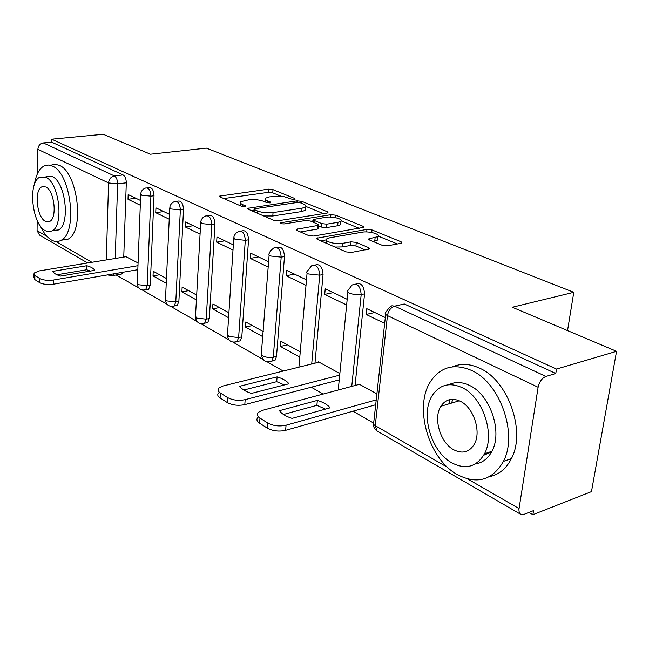 <?xml version="1.0" encoding="UTF-8"?>
<svg xmlns="http://www.w3.org/2000/svg" width="649" height="649" viewBox="0 0 649 649"><rect width="100%" height="100%" fill="white"/><g stroke="black" fill="none" stroke-linecap="round" stroke-linejoin="round"><path stroke-width="0.97" d="M294.411 199.348L295.181 199.097L294.76 198.489L272.986 189.622L268.41 189.159L219.573 196.112L220.084 196.923L241.42 206.228L245.647 206.285L242.45 204.451C240.381 203.51 239.806 202.593 240.722 201.701L248.689 199.819C254.278 199.243 259.316 199.762 263.802 201.368L266.642 202.569L269.968 202.91L270.779 202.634L270.382 202.026L267.534 200.833C265.4 199.892 264.792 198.975 265.717 198.099L269.416 196.874L278.786 196.103L284.57 196.777L291.133 199.016L294.411 199.348M450.09 399.516L448.824 403.905M382.139 245.265L387.388 245.817L400.985 243.31L401.901 242.986L401.114 241.785L371.999 229.933L366.953 229.405L316.688 238.224L317.345 239.351L346.055 251.877L351.409 252.445L369.557 248.932L368.819 247.707L356.277 242.385L351.06 241.842L342.64 243.334C335.557 244.778 323.129 241.185 326.845 238.808L329.741 237.785L362.118 232.196C368.957 230.825 381.385 234.354 377.71 236.658L368.819 238.856L369.557 240.016L382.139 245.265M51.644 139.186L103.256 134.27L150.422 154.211L206.39 148.126L573.789 292.301L512.329 307.253L616.55 351.328L556.501 369.07L51.644 139.186L51.604 142.115L43.313 142.918L114.394 175.944C116.455 177.291 117.526 179.935 117.615 183.878L115.23 258.464M326.982 213.083L328.021 212.726L327.372 211.761L301.761 201.336L297.055 200.857L247.74 208.329L248.291 209.229L273.432 220.198L278.405 220.709L326.982 213.083M335.768 215.184L363.042 226.29L363.764 227.361L313.678 236.041L308.526 235.506L296.877 230.419L296.252 229.365L318.659 225.284L318.01 224.246L310.417 221.041L305.46 220.53L284.53 223.873C281.901 223.97 280.595 223.613 280.603 222.802L330.893 214.681L335.768 215.184L335.533 217.658M483.692 455.265L491.626 451.834M616.55 351.328L591.474 491.626L532.902 514.698L528.959 512.426M116.147 274.965L138.667 287.921M142.407 290.071L166.882 304.146M170.719 306.352L196.907 321.417M200.841 323.681L228.902 339.825M232.95 342.153L263.088 359.489M267.258 361.891L283.199 371.058M311.26 387.202L323.178 394.057M352.991 411.206L373.102 422.775M556.501 369.07L555.787 373.5L545.947 376.436C541.972 378.14 539.36 381.75 538.118 387.266L518.892 509.66L519.232 512.459L520.539 514.235L523.97 514.373L533.559 510.625L532.902 514.698M51.604 142.115L123.067 174.914C125.143 176.252 126.214 178.881 126.295 182.807L123.748 257.069M39.492 235.052L37.074 230.655L37.171 220.409M37.634 173.307L37.861 149.327C38.226 145.725 40.043 143.591 43.313 142.918M169.462 214.324L155.938 207.858L155.736 212.694L163.694 211.558M166.46 278.518L153.221 271.258L153.026 275.922L159.605 274.762M200.346 229.089L185.484 221.982L185.233 226.947L193.305 225.722M196.679 295.084L182.142 287.109L181.898 291.904L188.575 290.638M233.332 244.86L216.969 237.039L216.661 242.15L224.854 240.811M228.91 312.745L212.929 303.983L212.629 308.908L219.403 307.537M268.629 261.742L250.603 253.118L250.23 258.383L258.537 256.915M263.348 331.631L245.768 321.985L245.411 327.047L252.283 325.555M306.482 279.841L286.598 270.333L286.168 275.752L294.573 274.146M300.244 351.847L280.879 341.236L280.457 346.436L287.41 344.814M347.199 299.311L325.23 288.805L324.719 294.395L333.229 292.634M339.857 373.564L318.497 361.85L318.448 362.312M385.319 317.539L366.782 308.681L366.182 314.441L374.789 312.51M376.899 393.87L358.897 384.005L358.848 384.484M355.806 284.027C360.99 282.38 363.911 285.657 364.56 293.867L355.068 385.498M314.919 265.141C319.697 263.502 322.407 266.625 323.064 274.519L314.976 363.172M276.693 247.512L277.034 247.456C281.406 246.068 283.889 249.094 284.489 256.542L276.506 356.471L273.286 357.242L271.801 361.112L269.319 361.915M240.99 231.068L241.744 230.947C245.744 229.851 248.007 232.796 248.543 239.789L241.809 336.872L238.629 337.577L237.088 341.544L234.922 342.185M207.648 215.703L208.735 215.541C212.401 214.689 214.478 217.553 214.965 224.14L209.335 318.521L206.204 319.17L204.63 323.21L202.739 323.721M176.439 201.32L177.794 201.133C181.16 200.468 183.075 203.251 183.521 209.481L178.881 301.314L175.79 301.915L174.2 305.987L172.553 306.401M147.169 187.829L148.726 187.634C151.834 187.123 153.602 189.824 154.024 195.738L150.252 285.138L147.209 285.698L145.627 289.779L144.183 290.119M573.789 292.301L567.534 330.601M140.476 200.46L128.169 194.57L127.999 199.284L135.844 198.245M138.075 262.95L125.995 256.704M153.026 275.922L166.241 283.24M181.898 291.904L196.412 299.927M212.629 308.908L228.586 317.734M245.411 327.047L262.967 336.758M280.457 346.436L299.789 357.137M127.999 199.284L140.289 205.222M271.931 360.974L275.014 360.341L276.506 356.471M237.769 341.39L240.26 340.839L241.809 336.872M205.603 322.999L207.753 322.553L209.335 318.521M175.425 305.744L177.291 305.379L178.881 301.314M147.055 289.519L148.67 289.227L150.252 285.138M555.787 373.5L404.311 303.983L394.657 306.15L545.947 376.436M120.325 274.243L121.736 274L122.912 272.256M155.736 212.694L169.235 219.216M185.233 226.947L200.07 234.127M216.661 242.15L232.991 250.043M250.23 258.383L268.224 267.08M286.168 275.752L306.012 285.349M324.719 294.395L346.639 304.998M366.182 314.441L384.67 323.38M265.603 199.616L265.084 201.912M240.625 203.275L240.089 205.652M281.131 196.266L272.742 192.826L268.175 192.364L223.8 198.545M253.946 210.511L251.926 210.811M323.453 213.635L305.963 206.455M300.463 202.829L297.153 202.488L254.903 208.735L254.051 209.019L254.44 209.651L257.483 210.974C262.123 212.669 267.315 213.205 273.051 212.58L302.045 208.183L305.525 207.015C306.555 206.074 305.89 205.092 303.554 204.094L300.463 202.829M263.729 215.963L272.791 215.979L273.051 212.58M305.387 208.702L305.249 210.341L301.761 211.525L272.791 215.979M341.147 220.895L359.213 228.31M300.357 231.936L317.264 229.129L318.351 228.756L318.399 228.148M310.847 221.22L313.443 220.806M337.991 222.315L340.749 221.366C344.027 219.208 332.418 216.06 325.798 217.285L313.564 219.435L314.205 220.441L321.807 223.629L326.796 224.148L337.991 222.315L337.667 225.747L340.425 224.789L340.571 223.248M337.667 225.747L326.488 227.604L321.498 227.085L318.61 225.86M377.523 238.443L377.345 240.179L372.932 241.42M326.682 240.609L325.976 243.115M334.981 247.042L342.291 246.928L342.64 243.334M365.152 249.914L355.92 245.971L350.703 245.419L342.291 246.928M326.293 239.879L320.752 240.836M397.391 243.975L378.205 236.098M86.796 265.725L52.894 271.323C53.624 273.197 56.203 274.778 60.617 276.076L94.689 270.333C93.789 268.491 91.16 266.958 86.796 265.725L86.698 269.765L56.934 274.746M126.514 256.623L39.151 270.925L33.951 273.107L34.892 275.452L39.589 278.429C43.126 280.222 47.823 280.749 53.664 279.995L137.969 265.684M90.389 271.063L86.698 269.765M137.815 269.692L53.607 284.173C47.766 284.927 43.077 284.408 39.548 282.607L34.851 279.605L33.91 277.237L33.935 274.584M40.246 225.836C43.459 232.723 47.174 237.437 51.393 239.976C54.881 241.955 58.175 242.02 61.29 240.171C77.896 232.391 70.944 173.121 52.407 166.079L48.107 164.984L44.051 165.941C39.135 168.724 35.906 174.979 34.356 184.689M61.193 240.227L68.088 239.157C84.8 231.377 77.912 172.326 59.286 165.325L54.962 164.238L50.882 165.195M46.087 176.504L52.269 176.609C65.606 181.89 70.498 224.424 58.499 229.949L52.837 230.419M45.268 230.711L48.837 231.782L52.204 230.849C64.121 225.325 59.189 182.645 45.909 177.339L39.767 177.226C27.623 182.41 32.036 224.359 45.268 230.711M45.795 186.944L41.747 186.871C33.943 190.246 36.847 217.358 45.381 221.333L49.762 221.423C57.461 217.902 54.346 190.49 45.795 186.944M457.391 474.638C477.039 484.746 492.38 480.325 503.421 461.398C518.145 433.994 499.925 382.715 471.693 370.506C454.698 363.262 441.206 366.604 431.22 380.541C413.324 405.536 427.902 458.665 457.391 474.638M489.419 476.699C498.927 474.735 506.252 468.708 511.404 458.608C526.193 431.309 508.013 380.346 479.757 368.251C469.949 363.7 460.855 363.229 452.475 366.839M448.751 384.743C455.111 381.604 462.072 381.847 469.641 385.482C490.109 394.649 502.853 431.812 491.91 451.282C487.991 458.665 482.458 462.891 475.295 463.978M451.98 462.932C465.836 469.957 476.666 466.915 484.487 453.797C495.382 434.262 482.613 396.888 462.161 387.64C449.676 382.107 439.803 384.606 432.534 395.119C420.008 413.397 430.879 451.712 451.98 462.932M460.319 401.277C452.118 397.545 445.644 399.216 440.898 406.266C433.013 418.183 440.233 442.788 453.756 449.789C462.526 454.138 469.397 452.239 474.37 444.111C481.59 431.674 473.575 407.458 460.319 401.277M453.043 399.281L451.331 403.167M277.107 376.891L239.773 386.252C241.606 389.116 245.484 391.501 251.414 393.408L288.91 383.786C286.85 380.979 282.915 378.675 277.107 376.891L276.717 381.669L243.773 390.025M319.057 362.166L223.207 385.944L218.956 387.988C217.415 389.651 217.902 391.339 220.409 393.043L227.531 397.553C232.675 400.255 238.548 400.96 245.16 399.654L339.703 375.138M284.367 384.954L276.717 381.669M339.24 379.86L244.803 404.627C238.207 405.941 232.342 405.236 227.207 402.518L220.092 397.975C217.585 396.263 217.107 394.568 218.648 392.88M317.345 400.392L279.484 410.671C281.585 413.778 285.779 416.358 292.066 418.402L330.073 407.832C327.729 404.789 323.478 402.315 317.345 400.392L316.882 405.325L283.491 414.484M359.473 384.313L262.334 410.387L258.399 412.302C256.542 414.192 257.061 416.123 259.965 418.11L267.664 422.986C273.188 425.914 279.321 426.653 286.063 425.217L376.233 399.865M325.457 409.121L316.882 405.325M375.698 404.749L285.625 430.344C278.9 431.796 272.775 431.05 267.258 428.113L259.576 423.197C256.679 421.209 256.16 419.262 258.018 417.356M294.695 199.292L294.76 198.489M245.208 206.487L245.265 205.668M270.317 202.837L270.382 202.026M538.118 387.266L387.469 315.609L375.26 425.679L447.802 467.515M467.548 478.905L519.005 508.581M126.295 182.807L117.615 183.878L108.561 182.953L37.861 149.327M106.298 259.933L108.561 182.953C109.016 179.067 110.963 176.731 114.394 175.944L123.067 174.914M37.074 230.655L47.004 236.382M55.855 241.485L91.923 262.285M364.56 293.867L361.185 294.581L351.758 386.39M323.064 274.519L319.722 275.168L311.698 363.984M284.489 256.542L281.187 257.134L273.286 357.242L267.786 357.469L263.38 356.317L261.296 354.208L269.124 255.098M248.543 239.789L245.29 240.325L238.629 337.577L228.553 336.425L227.531 333.935L233.754 238.434M214.965 224.14L211.752 224.627L206.204 319.17L196.477 318.075L195.527 315.86L200.695 222.85M183.521 209.481L180.357 209.935L175.79 301.915L166.387 300.86L165.511 298.889L169.746 208.264M154.024 195.738L150.909 196.144L147.209 285.698L138.115 284.692L137.304 282.923L140.703 194.578M145.611 188.023C148.718 187.52 150.479 190.222 150.909 196.144L141.579 195.187L140.736 193.718C141.247 190.855 142.877 188.956 145.611 188.023M174.63 201.571C177.996 200.906 179.903 203.697 180.357 209.935L170.703 208.929L169.787 207.291C170.338 204.459 171.953 202.553 174.63 201.571M205.53 216.012C209.189 215.16 211.266 218.032 211.752 224.627L201.758 223.581L200.76 221.739C201.336 218.964 202.926 217.058 205.53 216.012M238.499 231.466C242.491 230.371 244.754 233.324 245.29 240.325L234.922 239.23L233.835 237.153L234.313 235.579L235.814 233.291L238.499 231.466M273.74 248.023C278.105 246.636 280.587 249.67 281.187 257.134L270.422 255.982L269.019 254.968L268.864 254.108L270.511 250.717L273.74 248.023M311.512 265.839C316.298 264.062 319.032 267.177 319.722 275.168L308.526 273.959C306.693 273.034 306.255 272.15 307.228 271.306L311.512 265.839M352.074 285.041C357.339 282.794 360.373 285.974 361.185 294.581L355.206 294.743L349.519 293.299C347.426 292.245 346.947 291.239 348.091 290.29L352.074 285.041M114.435 273.708L113.275 275.46L112.001 275.736M389.538 307.22L391.891 305.776L394.657 306.15C390.787 307.488 388.394 310.644 387.469 315.609C385.076 314.384 384.557 313.24 385.904 312.177L389.538 307.22M373.402 424.048C373.418 427.091 374.651 429.403 377.11 430.993L375.26 425.679C372.972 424.251 372.502 422.888 373.84 421.599L385.66 314.4M520.539 514.235L377.434 431.179M121.736 274L113.275 275.46L108.578 275.127M267.388 202.788L267.534 200.833M242.312 206.487L242.45 204.451M220.749 197.215L220.838 195.69M268.175 192.364L268.41 189.159M272.742 192.826L272.986 189.622M248.859 209.473L248.965 207.915M296.918 202.52L297.055 200.857M301.598 203.291L301.761 201.336M327.25 213.026L327.372 211.761M254.286 211.842L254.44 209.651M257.329 213.172L257.483 210.974M301.761 211.525L302.045 208.183M362.905 227.677L363.042 226.29M297.266 230.59L297.396 228.967M317.264 229.129L317.572 225.657M281.341 223.621L281.423 222.518M330.674 217.074L330.893 214.681M314.019 222.566L314.205 220.441M321.498 227.085L321.807 223.629M326.488 227.604L326.796 224.148M369.646 240.057L369.808 238.508M374.757 241.095L375.13 237.566M350.703 245.419L351.06 241.842M355.92 245.971L356.277 242.385M368.656 249.265L368.819 247.707M317.653 239.489L317.799 237.834M366.693 231.936L366.953 229.405M371.731 232.488L371.999 229.933M400.936 243.318L401.114 241.785M53.607 284.173L53.664 279.995M39.548 282.607L39.589 278.429M34.851 279.605L34.892 275.452M244.803 404.627L245.16 399.654M227.207 402.518L227.531 397.553M220.092 397.975L220.409 393.043M285.625 430.344L286.063 425.217M267.258 428.113L267.664 422.986M259.576 423.197L259.965 418.11M148.67 289.227L145.627 289.779C140.801 290.703 138.002 288.748 137.231 283.913M177.291 305.379L174.2 305.987C169.154 307.074 166.225 305.087 165.414 300.008M207.753 322.553L204.63 323.21C199.34 324.5 196.266 322.48 195.398 317.134M240.26 340.839L237.088 341.544C231.539 343.086 228.302 341.033 227.369 335.387M275.014 360.341L271.801 361.112C265.952 362.953 262.529 360.876 261.515 354.881M298.921 367.156L307.082 272.986M338.234 390.017L347.896 292.212M39.191 234.873L87.631 262.983M219.549 196.574L219.573 196.112M247.707 208.848L247.74 208.329M253.864 211.663L254.027 209.392M305.249 210.341L305.525 207.015M296.204 229.989L296.252 229.365M318.351 228.756L318.659 225.284M280.571 223.215L280.603 222.802M340.425 224.789L340.749 221.366M313.321 222.266L313.516 220.003M368.754 239.522L368.819 238.856M377.345 240.179L377.71 236.658M316.631 238.897L316.688 238.224M61.29 240.171L68.088 239.157M58.499 229.949L52.204 230.849M44.692 186.514L41.747 186.871M503.421 461.398L511.404 458.608M491.91 451.282L484.487 453.797M459.314 400.79L440.898 406.266"/></g></svg>
